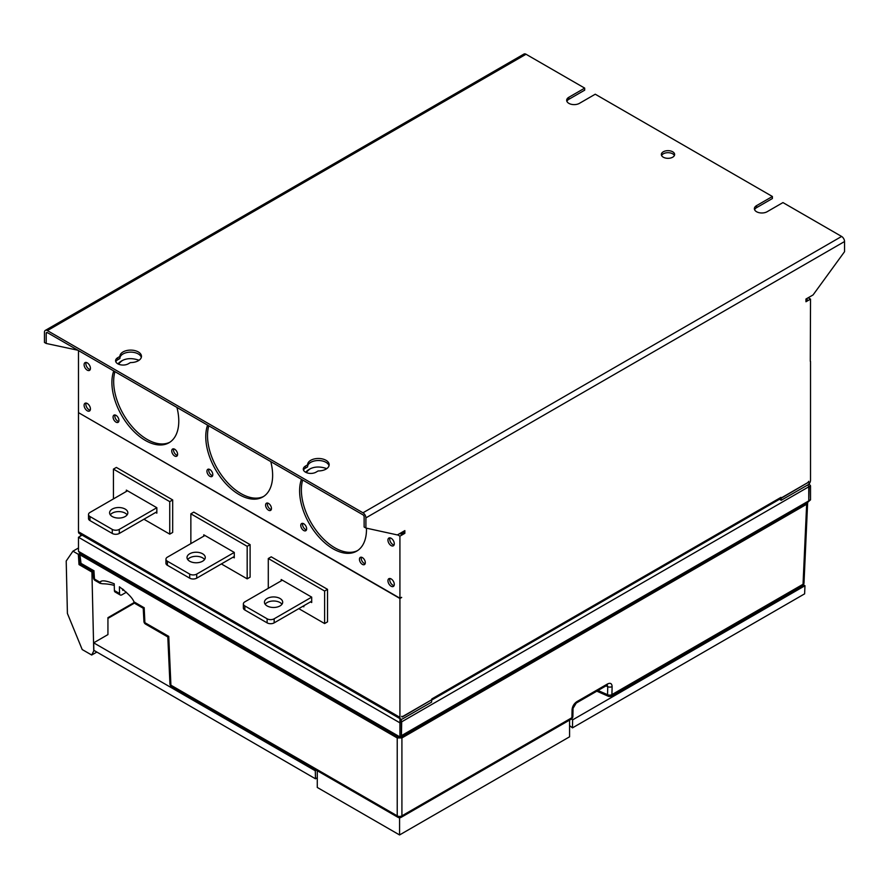 <?xml version="1.0" encoding="UTF-8"?>
<svg xmlns="http://www.w3.org/2000/svg" width="889" height="889" viewBox="0 0 889 889"><rect width="100%" height="100%" fill="white"/><g stroke="black" fill="none" stroke-linecap="round" stroke-linejoin="round"><path stroke-width="1.33" d="M571.494 718.968A390.171 225.261 180 0 1 572.627 719.868L572.472 727.869A390.171 225.261 180 0 0 569.571 725.602M316.317 770.185L315.295 770.785L315.473 778.797L317.284 777.753L317.284 770.752M81.288 534.656L80.343 535.656M399.917 717.968L399.917 722.835L401.328 722.024L401.328 736.114L399.739 737.159M82.699 534.811L78.476 537.256L399.917 722.835L399.917 736.925L400.683 736.481M78.476 537.256L78.476 551.347L80.143 553.325L399.483 737.681M399.917 736.925L78.476 551.347M400.272 721.012L399.917 718.845L401.328 722.024M809.023 483.905L810.524 485.783L809.123 486.594L808.768 500.696M808.601 501.496L810.524 499.862L808.768 500.474M810.524 485.783L810.524 499.862M400.995 719.19L401.684 721.824L400.817 721.323M807.968 484.816L808.768 486.794L808.768 500.885L401.328 735.714M400.294 736.748L401.417 737.081L807.801 502.452L808.768 500.885M401.417 737.081L401.684 721.824L808.768 486.794M94.045 570.827L81.021 563.37A3.323 1.911 120 0 0 81.71 564.826A3.323 3.323 0 0 1 80.054 562.17A3.323 1.867 -3.8 0 0 81.021 563.37L79.71 553.025M80.466 555.069L397.227 737.948L397.227 815.846A3.323 2.011 0 0 0 401.917 815.846A3.323 1.911 60 0 1 401.228 817.291A3.323 3.323 0 0 1 397.905 817.291A3.323 1.911 -60 0 1 397.227 815.846L170.91 685.186L168.754 636.38L144.896 622.678L144.185 607.687M401.228 817.291L571.227 719.145A3.323 1.911 -120 0 0 571.916 717.701A3.323 1.967 1.1 0 0 572.883 716.334L573.049 708.333A3.323 1.967 -178.9 0 1 572.072 709.689L571.916 717.701L401.917 815.846L401.917 737.948L397.227 737.948M401.917 737.948L806.656 504.263L803.034 584.262A3.323 1.911 2.6 0 0 804 582.995L807.623 502.963L806.656 504.263M94.323 650.592L315.473 778.797M315.295 770.785L93.678 642.836L93.867 650.859M93.678 642.836L107.936 634.602L107.936 617.666L134.328 602.431M96.857 652.059L91.7 655.026L82.199 649.548L67.408 613.443L66.208 561.015L72.931 551.18L78.332 554.303L79.021 564.593L91.923 572.049L93.078 571.383L93.512 577.861A3.323 1.867 -3.8 0 0 94.478 579.061L93.934 570.827M91.923 572.049L93.745 650.97L94.356 650.615M79.021 564.593L80.555 563.715M72.931 551.18L78.476 547.98M78.332 554.303L79.499 553.636M93.745 650.97L91.7 655.026M114.27 585.406A29.037 16.758 180 0 0 102.757 583.762C99.49 583.406 98.568 582.895 99.99 582.239L100.89 581.784M99.99 582.239L94.478 579.061A3.323 1.911 120 0 0 95.167 580.506L99.679 583.106L99.99 582.239C101.257 579.972 106.002 580.495 114.237 583.806L114.392 590.552A3.323 1.911 120 0 0 115.081 591.996L120.237 594.985A3.323 1.911 -60 0 1 119.548 593.53L119.393 586.784C127.827 593.174 132.672 598.197 133.95 601.842C135.506 604.231 136.15 604.576 135.873 602.886M126.416 592.207L121.893 594.819A3.323 1.911 -60 0 1 120.237 594.985M607.187 685.23L607.754 686.664L605.987 685.886M608.22 696.22A3.323 1.645 -66.2 0 1 607.543 694.698A3.323 1.956 1.5 0 0 611.91 694.609A3.323 1.911 60 0 1 611.221 696.054A3.323 3.323 0 0 1 608.22 696.22L596.819 691.175M804 582.995A3.323 3.323 0 0 1 802.345 585.718A3.323 1.911 -120 0 0 803.034 584.262L611.91 694.609L612.121 686.575A3.323 1.956 -178.5 0 1 607.754 686.664L607.543 694.698L598.008 690.497M572.072 709.689C572.416 706.277 574.038 703.588 576.917 701.621A3.323 1.911 60 0 1 576.228 703.066L606.831 685.397A3.323 1.911 -120 0 0 607.52 683.952C610.399 682.596 611.921 683.474 612.121 686.575M576.228 703.066L573.049 708.333M135.639 603.875L143.229 608.254L143.929 621.422A3.323 1.9 -3 0 0 144.896 622.678A3.323 1.911 120 0 0 145.585 624.122L167.81 636.957L169.943 683.908A3.323 1.911 -2.6 0 0 170.91 685.186A3.323 1.911 120 0 0 171.599 686.63A3.323 3.323 0 0 1 169.943 683.908M123.649 589.74L122.704 590.285L122.704 588.985M803.367 584.795L804.978 585.718L804.612 593.852L572.472 727.869M804.978 585.718L572.627 719.868M431.598 700.132L780.109 498.918A4.145 2.389 -120 0 0 780.953 497.373M810.29 361.29L810.524 299.104L808.179 297.748L806.879 298.504A4.145 2.389 0 0 1 807.168 299.371L807.168 300.049A4.145 2.389 0 0 0 807.123 299.715M282.369 580.195L244.831 601.864A4.978 2.878 0 0 0 243.364 603.898A4.978 2.878 0 0 0 244.831 605.931L244.831 609.998A4.978 2.878 180 0 1 243.364 607.965L243.364 603.898M310.528 601.864L311.695 602.542L311.695 597.13L274.156 618.8A4.978 2.878 0 0 1 267.122 618.8L244.831 605.931M280.024 605.931A9.123 5.267 180 0 1 270.078 607.076A9.123 5.267 180 0 1 264.444 602.209A9.123 5.267 180 0 1 267.122 598.486A9.123 5.267 180 0 1 277.057 597.341A9.123 5.267 180 0 1 282.691 602.209A9.123 5.267 180 0 1 280.024 605.931M311.695 601.197L274.156 622.867A4.978 2.878 180 0 1 267.122 622.867L244.831 609.998M265.155 604.242A9.123 5.267 180 0 1 267.122 602.542A9.123 5.267 180 0 1 281.991 604.242M298.793 608.643L324.607 623.545L327.53 621.856L327.53 589.34L271.223 556.825L268.289 558.525L268.289 588.318M324.607 623.545L324.607 591.029L327.53 589.34M302.893 606.276L303.838 606.809L303.838 605.731M311.695 597.13L281.191 579.517L281.191 580.873M324.607 591.029L268.289 558.525M303.838 606.409L303.249 606.065M127.505 490.784L89.967 512.464A4.978 2.878 0 0 0 88.511 514.498A4.978 2.878 0 0 0 89.967 516.531L89.967 520.587A4.978 2.878 180 0 1 88.511 518.554L88.511 514.498M155.664 512.464L156.842 513.142L156.842 507.719L119.293 529.399A4.978 2.878 0 0 1 112.258 529.399L89.967 516.531M125.16 516.531A9.123 5.267 180 0 1 115.214 517.665A9.123 5.267 180 0 1 109.591 512.797A9.123 5.267 180 0 1 112.258 509.075A9.123 5.267 180 0 1 122.204 507.93A9.123 5.267 180 0 1 127.838 512.797A9.123 5.267 180 0 1 125.16 516.531M156.842 511.786L119.293 533.456A4.978 2.878 180 0 1 112.258 533.456L89.967 520.587M110.292 514.831A9.123 5.267 180 0 1 112.258 513.142A9.123 5.267 180 0 1 127.127 514.831M143.929 519.232L169.743 534.133L172.677 532.444L172.677 499.929L116.37 467.425L113.436 469.114L113.436 498.918M169.743 534.133L169.743 501.629L172.677 499.929M156.842 507.719L126.338 490.117L126.338 491.461M169.743 501.629L113.436 469.114M204.937 535.489L167.399 557.17A4.978 2.878 0 0 0 165.943 559.203A4.978 2.878 0 0 0 167.399 561.226L167.399 565.293A4.978 2.878 180 0 1 165.943 563.259L165.943 559.203M233.096 557.17L234.274 557.848L234.274 552.425L196.725 574.094A4.978 2.878 0 0 1 189.69 574.094L167.399 561.226M202.592 561.226A9.123 5.267 180 0 1 192.646 562.37A9.123 5.267 180 0 1 187.012 557.503A9.123 5.267 180 0 1 189.69 553.78A9.123 5.267 180 0 1 199.636 552.636A9.123 5.267 180 0 1 205.27 557.503A9.123 5.267 180 0 1 202.592 561.226M234.274 556.492L196.725 578.161A4.978 2.878 180 0 1 189.69 578.161L167.399 565.293M187.723 559.537A9.123 5.267 180 0 1 189.69 557.848A9.123 5.267 180 0 1 204.559 559.537M234.274 552.425L203.77 534.811L203.77 536.167M221.361 563.937L247.175 578.839L247.175 546.324L250.109 544.635L193.791 512.12L190.857 513.82L190.857 543.624M247.175 546.324L190.857 513.82M247.175 578.839L250.109 577.15L250.109 544.635M86.089 403.061A4.478 2.589 -120 0 0 85.866 404.295A4.478 2.589 -120 0 0 90.211 410.196M86.089 362.423A4.478 2.589 -120 0 0 85.866 363.657A4.478 2.589 -120 0 0 90.211 369.557M389.938 578.495A4.478 2.589 -120 0 0 389.715 579.717A4.478 2.589 -120 0 0 394.06 585.629M389.938 537.845A4.478 2.589 -120 0 0 389.715 539.078A4.478 2.589 -120 0 0 394.06 544.979M208.804 425.831A47.284 27.303 -120 0 0 207.515 435.677A47.284 27.303 -120 0 0 227.584 482.649A47.284 27.303 -120 0 0 263.7 496.418M310.305 468.759A47.284 27.303 -120 0 0 306.283 472.559M302.66 480.016A47.284 27.303 -120 0 0 301.371 489.861A47.284 27.303 -120 0 0 321.44 536.845A47.284 27.303 -120 0 0 357.556 550.602M267.522 503.041A4.145 2.389 -120 0 0 267.356 504.085A4.145 2.389 -120 0 0 271.278 509.541M208.871 469.17A4.145 2.389 -120 0 0 208.693 470.225A4.145 2.389 -120 0 0 212.627 475.682M302.727 523.354A4.145 2.389 -120 0 0 302.549 524.41A4.145 2.389 -120 0 0 306.483 529.866M361.379 557.225A4.145 2.389 -120 0 0 361.201 558.281A4.145 2.389 -120 0 0 365.135 563.726M122.593 360.389A47.284 27.303 -120 0 0 118.57 364.19M114.948 371.646A47.284 27.303 -120 0 0 113.67 381.492A47.284 27.303 -120 0 0 133.739 428.465A47.284 27.303 -120 0 0 169.843 442.233M173.677 448.856A4.145 2.389 -120 0 0 173.499 449.901A4.145 2.389 -120 0 0 177.433 455.357M115.014 414.985A4.145 2.389 -120 0 0 114.837 416.041A4.145 2.389 -120 0 0 118.77 421.497M387.948 540.101A4.478 2.589 -120 0 0 389.904 544.601A4.478 2.589 -120 0 0 393.36 545.802A4.478 2.589 -120 0 0 394.294 543.757A4.478 2.589 -120 0 0 392.338 539.245A4.478 2.589 -120 0 0 388.882 538.045A4.478 2.589 -120 0 0 387.948 540.101M387.948 580.739A4.478 2.589 -120 0 0 389.904 585.24A4.478 2.589 -120 0 0 393.36 586.44A4.478 2.589 -120 0 0 394.294 584.395A4.478 2.589 -120 0 0 392.338 579.884A4.478 2.589 -120 0 0 388.882 578.683A4.478 2.589 -120 0 0 387.948 580.739M84.099 364.668A4.478 2.589 -120 0 0 86.055 369.179A4.478 2.589 -120 0 0 89.511 370.38A4.478 2.589 -120 0 0 90.434 368.324A4.478 2.589 -120 0 0 88.478 363.823A4.478 2.589 -120 0 0 85.033 362.623A4.478 2.589 -120 0 0 84.099 364.668M84.099 405.306A4.478 2.589 -120 0 0 86.055 409.818A4.478 2.589 -120 0 0 89.511 411.018A4.478 2.589 -120 0 0 90.434 408.962A4.478 2.589 -120 0 0 88.478 404.462A4.478 2.589 -120 0 0 85.033 403.262A4.478 2.589 -120 0 0 84.099 405.306M113.081 417.052A4.145 2.389 -120 0 0 114.892 421.23A4.145 2.389 -120 0 0 118.093 422.342A4.145 2.389 -120 0 0 118.948 420.441A4.145 2.389 -120 0 0 117.137 416.263A4.145 2.389 -120 0 0 113.936 415.152A4.145 2.389 -120 0 0 113.081 417.052M171.744 450.923A4.145 2.389 -120 0 0 173.544 455.09A4.145 2.389 -120 0 0 176.744 456.201A4.145 2.389 -120 0 0 177.6 454.312A4.145 2.389 -120 0 0 175.789 450.134A4.145 2.389 -120 0 0 172.599 449.023A4.145 2.389 -120 0 0 171.744 450.923M113.748 370.946A47.284 27.303 -120 0 0 111.903 382.514A47.284 27.303 -120 0 0 132.55 430.098A47.284 27.303 -120 0 0 168.988 442.766A47.284 27.303 -120 0 0 178.778 421.119A47.284 27.303 -120 0 0 176.944 407.429M139.051 360.267A47.284 27.303 -120 0 0 121.704 360.867A47.284 27.303 -120 0 0 117.937 363.879M359.445 559.292A4.145 2.389 -120 0 0 361.256 563.47A4.145 2.389 -120 0 0 364.457 564.582A4.145 2.389 -120 0 0 365.312 562.681A4.145 2.389 -120 0 0 363.501 558.503A4.145 2.389 -120 0 0 360.301 557.392A4.145 2.389 -120 0 0 359.445 559.292M300.782 525.421A4.145 2.389 -120 0 0 302.593 529.6A4.145 2.389 -120 0 0 305.794 530.711A4.145 2.389 -120 0 0 306.649 528.811A4.145 2.389 -120 0 0 304.838 524.643A4.145 2.389 -120 0 0 301.649 523.532A4.145 2.389 -120 0 0 300.782 525.421M206.937 471.237A4.145 2.389 -120 0 0 208.748 475.415A4.145 2.389 -120 0 0 211.938 476.526A4.145 2.389 -120 0 0 212.804 474.626A4.145 2.389 -120 0 0 210.993 470.448A4.145 2.389 -120 0 0 207.793 469.336A4.145 2.389 -120 0 0 206.937 471.237M265.589 505.108A4.145 2.389 -120 0 0 267.4 509.286A4.145 2.389 -120 0 0 270.6 510.397A4.145 2.389 -120 0 0 271.456 508.497A4.145 2.389 -120 0 0 269.645 504.319A4.145 2.389 -120 0 0 266.456 503.207A4.145 2.389 -120 0 0 265.589 505.108M301.449 479.315A47.284 27.303 -120 0 0 299.615 490.884A47.284 27.303 -120 0 0 320.251 538.467A47.284 27.303 -120 0 0 356.689 551.136A47.284 27.303 -120 0 0 366.479 529.488A47.284 27.303 -120 0 0 366.468 528.166M326.752 468.636A47.284 27.303 -120 0 0 309.405 469.236A47.284 27.303 -120 0 0 305.638 472.248M207.604 425.131A47.284 27.303 -120 0 0 205.759 436.699A47.284 27.303 -120 0 0 226.395 484.283A47.284 27.303 -120 0 0 262.833 496.951A47.284 27.303 -120 0 0 272.634 475.304A47.284 27.303 -120 0 0 270.789 461.613M399.917 536.167L397.572 534.811L399.628 533.622A4.145 2.389 0 0 0 404.851 533.322L399.917 536.167L399.917 598.208L401.45 597.33M80.821 351.933L78.476 350.577L78.476 412.629L399.917 598.208M810.524 361.423L810.524 480.293A3.734 2.156 120 0 1 807.89 484.861L781.198 500.274L779.486 499.285M807.657 482.694L781.198 498.24L780.964 497.362L431.832 698.932L431.832 699.676L402.561 716.578L401.684 716.334A1.245 0.722 120 0 0 402.561 716.845L431.365 699.943M781.198 500.274L781.198 498.24M807.89 482.827A1.245 0.722 120 0 0 808.768 481.305L807.89 482.56L780.964 498.107M810.524 299.104L805.956 301.749A4.145 2.389 0 0 0 807.168 300.049M399.917 717.356A3.734 2.156 120 0 0 400.695 719.068L79.243 533.478A3.734 2.156 -60 0 1 78.476 531.766L399.917 717.356L399.917 598.486L401.684 597.464M399.917 598.486L78.71 412.763M400.695 719.068A3.734 2.156 120 0 0 402.561 718.879L431.598 702.11L431.598 700.088M78.476 412.896L78.476 531.766M403.084 531.633L404.851 532.644L404.851 530.611L397.372 534.934L365.901 528.044L365.901 517.876A4.145 2.389 -120 0 0 362.968 512.797L47.384 330.597A4.145 2.389 -120 0 0 45.306 330.397A4.145 2.389 -120 0 0 44.45 332.297L44.45 342.454L46.206 343.465L77.888 350.244M365.901 528.044L364.134 527.021L364.134 516.865A1.656 0.956 -120 0 0 362.968 514.831L47.384 332.63A1.656 0.956 -120 0 0 46.55 332.553A1.656 0.956 -120 0 0 46.206 333.308L46.206 343.465M45.306 330.397L523.965 54.051A4.145 2.389 60 0 1 526.032 54.251L584.695 88.122L568.86 97.268A7.468 4.312 0 0 0 566.671 100.313A7.468 4.312 0 0 0 571.283 104.291A7.468 4.312 0 0 0 579.417 103.357L595.252 94.212L772.397 196.491L756.561 205.637A7.468 4.312 0 0 0 754.372 208.682A7.468 4.312 0 0 0 758.984 212.66A7.468 4.312 0 0 0 767.118 211.726L782.953 202.581L841.616 236.452A4.145 2.389 60 0 1 844.55 241.53L844.55 251.687L813.079 294.926L805.956 299.037L805.956 301.071A4.145 2.389 0 0 0 807.168 299.371M672.684 157.209A6.634 3.834 180 0 1 665.45 158.031A6.634 3.834 180 0 1 661.349 154.497A6.634 3.834 180 0 1 663.294 151.786A6.634 3.834 180 0 1 670.528 150.952A6.634 3.834 180 0 1 674.629 154.497A6.634 3.834 180 0 1 672.684 157.209M307.605 464.836A10.779 6.223 0 0 1 307.605 464.714A10.779 6.223 0 0 1 318.384 458.48A10.779 6.223 0 0 1 329.163 464.714A10.779 6.223 0 0 1 318.162 470.937L316.039 472.159A7.468 4.312 0 0 1 307.905 473.092A7.468 4.312 0 0 1 303.293 469.114A7.468 4.312 0 0 1 305.483 466.069L307.605 464.836L307.605 466.869L305.483 468.092A7.468 4.312 0 0 0 303.505 470.125M119.893 356.467L117.77 357.689A7.468 4.312 0 0 0 115.581 360.745A7.468 4.312 0 0 0 120.193 364.723A7.468 4.312 0 0 0 128.327 363.79L130.45 362.568A10.779 6.223 0 0 0 141.462 356.333A10.779 6.223 0 0 0 130.683 350.11A10.779 6.223 0 0 0 119.893 356.333A10.779 6.223 0 0 0 119.893 356.467L119.893 358.5L117.77 359.723A7.468 4.312 0 0 0 115.792 361.756M329.019 465.725A10.779 6.223 0 0 0 317.617 460.535A10.779 6.223 0 0 0 307.605 466.614M661.594 155.508A6.634 3.834 180 0 1 663.294 153.819A6.634 3.834 180 0 1 674.384 155.508M141.318 357.356A10.779 6.223 0 0 0 129.905 352.155A10.779 6.223 0 0 0 119.893 358.245M584.695 88.122L584.695 90.156L568.86 99.29A7.468 4.312 0 0 0 566.882 101.324M772.397 196.491L772.397 198.525L756.561 207.67A7.468 4.312 0 0 0 754.583 209.693M404.851 533.322L404.851 532.644A4.145 2.389 180 0 1 400.394 533.178M569.571 720.101L569.571 736.803L399.572 834.949L317.284 787.454L317.284 777.753M399.572 834.949L399.572 817.736M114.392 590.552L119.548 593.53M576.917 701.621L607.52 683.952M133.95 601.842L144.107 607.709M134.717 602.953L107.936 618.4M274.156 618.8L274.156 622.867M267.122 618.8L267.122 622.867M119.293 529.399L119.293 533.456M112.258 529.399L112.258 533.456M196.725 574.094L196.725 578.161M189.69 574.094L189.69 578.161M47.384 330.597L526.032 54.251M362.968 512.797L841.616 236.452M305.483 466.069L305.483 468.092M756.561 205.637L756.561 207.67M568.86 97.268L568.86 99.29M46.206 333.308L47.384 332.63M365.901 517.876L844.55 241.53M805.956 301.071L805.956 301.749M117.77 357.689L117.77 359.723M81.71 564.826L93.078 571.394M80.054 562.17L79.499 553.791M93.512 577.861A3.323 3.323 0 0 0 95.167 580.506M143.929 621.422A3.323 3.323 0 0 0 145.585 624.122M397.905 817.291L171.599 686.63M571.227 719.145A3.323 3.323 0 0 0 572.883 716.334M802.345 585.718L611.221 696.054M134.417 602.553L107.936 617.844"/></g></svg>

